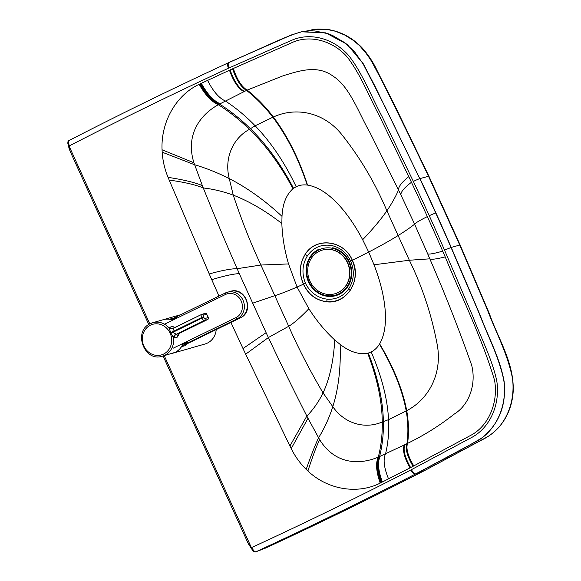 <?xml version="1.0" encoding="UTF-8"?>
<svg xmlns="http://www.w3.org/2000/svg" width="581" height="581" viewBox="0 0 581 581"><rect width="100%" height="100%" fill="white"/><g stroke="black" fill="none" stroke-linecap="round" stroke-linejoin="round"><path stroke-width="0.87" d="M327.226 299.186L324.016 298.67C315.737 296.499 309.542 291.35 305.432 283.245C301.583 273.484 302.265 264.304 307.48 255.698L307.487 255.698C313.725 247.121 321.997 243.78 332.281 245.676C340.582 247.804 346.712 252.975 350.67 261.196C354.722 270.942 354.098 280.1 348.818 288.663C343.444 296.208 336.246 299.716 327.226 299.186A3.791 1.431 -84.9 0 0 326.783 301.706C316.115 300.312 308.373 294.436 303.551 284.102C298.939 273.702 299.513 263.774 305.272 254.325L305.199 254.267C299.418 263.643 298.83 273.607 303.435 284.145C308.344 294.56 316.129 300.442 326.783 301.8C346.842 304.538 362.174 279.555 352.355 260.303L368.703 252.06C380.192 246.09 390.025 240.563 398.21 235.479C404.717 231.434 410.186 227.679 414.609 224.193L400.883 194.817A1376.367 1261.336 74 0 0 398.551 189.98L369.995 132.679C359.203 114.094 349.9 86.874 333.421 76.416C317.531 64.469 299.447 70.853 283.39 75.668L247.179 90.106C256.817 97.775 265.553 106.744 273.397 117.021C295.823 106.664 323.566 112.089 341.49 134.204C360.053 157.502 375.188 183.037 386.895 210.801C391.797 203.553 395.683 196.61 398.551 189.98C398.297 186.762 401.703 182.311 408.77 176.624L379.495 116.026C368.95 96.286 361.346 75.929 347.845 57.795C333.922 41.04 310.08 33.988 291.691 42.754L232.589 68.812A2670.995 2447.768 -106 0 0 230.112 69.938C233.976 81.042 238.762 88.21 244.463 91.435A364.926 334.424 74 0 0 243.926 91.704L219.553 104.072A67.098 61.484 -106 0 0 218.935 104.391A67.766 62.109 -106 0 0 218.318 104.725C199.704 115.002 185.332 135.25 193.923 162.76L202.362 185.615A888.596 814.322 -106 0 0 203.285 187.961C215.58 218.507 226.866 245.422 237.142 268.698A2127.782 1949.952 -106 0 0 239.285 273.629L266.105 332.688A2127.782 1949.952 74 0 0 268.393 337.546C279.156 360.59 291.967 386.757 306.841 416.054A888.596 814.322 -106 0 0 307.995 418.276L319.608 439.592C334.583 463.987 358.797 465.41 378.304 457.102A67.766 62.109 -106 0 0 378.95 456.819A67.098 61.484 74 0 0 379.575 456.535L404.303 444.952A364.832 334.344 -106 0 0 404.841 444.697L407.572 443.376C424.377 435.162 439.948 425.394 454.269 414.071C469.477 404.768 476.5 383.678 471.59 364.984C458.758 328.73 444.828 293.34 429.809 258.828A1376.433 1261.402 74 0 0 427.703 253.882L414.609 224.193C415.371 223.002 419.62 220.46 427.355 216.575A2173.194 1991.566 74 0 0 411.45 182.281A5162.134 4730.705 -106 0 0 408.77 176.624M68.703 145.344L67.839 143.354L69.081 148.46L70.185 151.401L69.045 146.02L149.811 323.915M164.234 355.681L251.399 547.672L248.261 543.627L252.735 550.556L251.696 548.384M427.355 216.575A2173.194 1991.566 -106 0 1 442.707 251.13A5161.263 4729.906 74 0 1 445.206 256.882C461.83 297.603 481.664 337.118 494.547 380.243C498.542 402.226 488.752 426.236 470.349 435.561L413.055 466.296A2671.162 2447.92 74 0 1 410.636 467.552C404.863 457.429 402.931 449.81 404.841 444.697M230.904 322.448L242.996 348.527A5298.676 4855.838 -106 0 0 245.661 354.192L289.926 445.99A5285.735 4843.986 -106 0 0 291.219 448.612C295.061 456.39 300.05 463.311 306.187 469.368L307.894 471.002C327.931 489.906 357.693 494.525 380.199 483.101A72.734 66.655 -106 0 0 380.933 482.738L410.636 467.552M230.112 69.938L199.886 83.976A72.734 66.655 -106 0 0 199.145 84.325C176.275 95.044 160.784 121.734 162.055 149.782L162.179 152.186C162.774 160.944 164.735 169.34 168.069 177.365A5298.001 4855.221 -106 0 0 169.194 180.074L209.225 273.941A5327.233 4882.012 -106 0 0 211.738 279.679L218.993 296.085M251.399 547.672L251.827 547.476C305.388 522.777 358.397 496.937 410.847 469.971L470.254 438.205C490.291 428.437 500.568 403.817 496.69 380.453C491.831 358.506 481.162 338.222 472.549 315.759L444.545 250.128A2171.241 1989.78 -106 0 0 429.221 215.66A2171.219 1989.758 -106 0 0 413.36 181.454A5.302 0.378 -25.3 0 1 419.787 178.636L385.08 106.795L363.219 64.063L354.526 51.724L344.889 42.762L332.535 35.456L328.192 33.756L314.996 30.975L310.61 30.829L301.735 31.766L291.473 34.925L228.449 62.763M413.36 181.454L382.342 117.086C370.889 95.567 362.479 73.286 348.949 55.841C334.3 38.883 310.661 31.679 291.292 40.467L229.074 67.919A5.302 2.106 -114.5 0 1 228.914 62.508A5.302 2.106 -114.5 0 1 229.074 62.457A5.302 2.106 -114.5 0 0 228.914 62.508L228.289 62.821C174.685 87.571 121.618 113.462 69.095 140.5L69.095 140.5A5.302 2.092 -117.1 0 0 69.466 145.809L69.045 146.02M411.471 469.666A5.302 2.084 62.5 0 0 415.851 473.835L474.742 442.315C496.385 431.77 507.976 404.543 503.604 379.197C498.193 355.107 487.786 336.05 479.085 313.188L451.045 247.484A2176.542 1994.609 -106 0 0 435.685 212.929A2176.52 1994.573 -106 0 0 419.787 178.636L375.014 86.257L363.27 63.765L347.147 44.338L325.694 32.848L301.503 31.817M410.847 469.971A5.302 2.084 62.5 0 0 415.226 474.14L425.336 470.182M305.432 283.245L297.073 287.058L288.525 263.934C284.508 250.084 282.286 236.605 281.85 223.489L282.003 216.343C282.613 203.909 286.273 194.7 292.984 188.723A21.664 19.725 -107.6 0 1 293.514 188.324L296.172 186.719C299.549 185.107 303.231 184.555 307.218 185.063A29.21 26.646 73.2 0 1 307.56 185.107C328.621 188.491 349.072 213.808 362.653 239.728L368.703 252.06L374.026 264.776C384.68 292.243 390.57 324.932 379.64 343.865A29.21 26.632 -105.7 0 1 379.451 344.163C377.265 347.699 374.505 350.299 371.186 351.948L368.303 353.059A21.664 19.696 74.9 0 1 367.671 353.226C358.956 354.795 349.784 351.861 340.154 344.417L334.743 339.987C325.28 331.293 316.652 320.872 308.86 308.714L297.073 287.058C287.137 291.313 279.693 294.197 274.733 295.7A2798.851 179.028 155.6 0 0 252.488 303.26M251.827 547.476A5.302 2.099 65.1 0 0 256.025 551.732L265.43 548.13C316.95 524.411 369.777 498.665 423.912 470.9A5.302 2.084 62.5 0 0 423.992 470.864A5.302 2.084 62.5 0 0 424.072 470.813M423.912 470.9L424.704 470.494M444.545 250.128L451.045 247.484L460.116 244.935L428.923 176.239L396.409 108.865L377.432 71.267C373.467 62.625 368.347 54.796 362.065 47.787C352.246 37.562 340.633 31.425 327.234 29.384L311.692 29.834L317.901 29.05L326.747 29.362L335.513 31.265L344.7 35.02L353.263 40.35L359.523 45.623L367.65 55.057L373.082 63.757L385.421 87.622L428.923 176.239M68.645 140.74L67.897 141.8L67.839 143.354M252.735 550.556L253.948 551.594L255.676 551.892L265.415 548.137A5.302 2.106 65.1 0 0 265.466 548.115A5.302 2.106 65.1 0 0 265.532 548.079M70.185 151.401L148.787 324.525M163.079 356.008L248.261 543.627M179.435 333.334A1.518 0.639 -116.1 0 1 179.391 333.356A1.518 0.639 -116.1 0 1 179.355 333.371L176.304 334.242L172.789 332.361L170.967 333.174L173.53 337.895L177.495 337.074L178.004 334.75M173.465 328.214A3.791 3.471 74 0 1 169.587 327.306L168.955 327.771L170.967 333.174M174.467 327.473L172.68 326.42L174.285 327.459M170.734 332.673L201.665 317.538L201.919 318.097L172.789 332.361L173.392 328.352A3.791 3.508 22.9 0 1 168.955 327.771A17.423 15.97 -106 0 0 152.796 322.702L150.37 323.632C132.679 331.068 144.241 362.486 162.389 356.204L175.113 352.362A17.423 15.97 -106 0 0 175.266 352.289A17.423 15.97 -106 0 0 183.109 343.371M172.811 320.146A17.423 15.97 -106 0 0 163.29 319.695L152.796 322.702A17.423 15.97 -106 0 0 150.406 323.617M177.917 334.765L177.495 337.074L179.355 333.371L207.628 319.528A1.518 0.639 -116.1 0 0 207.664 319.514A1.518 1.518 0 0 0 208.383 317.524L208.238 317.546A1.518 1.373 73.4 0 1 207.628 319.528L204.403 320.487L176.304 334.242A3.791 3.471 -106 0 0 174.394 337.96M169.587 327.306L172.68 326.42L174.765 327.575M175.999 334.148A3.791 3.355 -61 0 0 173.53 337.895A17.423 15.97 -106 0 1 164.772 355.289A17.423 15.97 -106 0 1 162.389 356.204M173.392 328.352L201.491 314.495M187.322 343.661L184.148 344.664L187.692 341.911L181.57 346.596A17.423 15.97 74 0 1 175.295 352.282A17.423 15.97 74 0 1 172.913 353.197L204.999 344.01A17.423 15.97 -106 0 0 207.388 343.095A17.423 15.97 -106 0 0 216.219 329.601M165.708 319.223A17.423 15.97 74 0 1 169.456 319.274C171.497 319.427 173.951 318.824 176.806 317.458L172.724 318.628A6.064 5.556 74 0 1 171.889 318.947L171.889 318.947A6.064 5.556 74 0 1 169.812 319.1L169.456 319.274M173.799 318.097L169.812 319.1M181.57 346.596L184.714 345.818L188.055 343.32M171.889 318.947L172.724 318.628M186.937 343.858L239.452 318.286M182.732 344.322L187.692 341.911M239.35 318.33L240.185 317.967C255.008 311.605 245.589 286.237 230.243 291.393A14.242 13.051 74 0 1 246.351 300.413A14.242 13.051 74 0 1 240.033 318.025A14.242 13.051 74 0 1 239.365 318.33M176.806 317.458L171.918 319.84M172.913 353.197A17.423 15.97 74 0 1 172.535 353.299M338.897 293.797A24.162 22.143 -106 0 0 348.861 262.096A24.162 22.143 -106 0 0 318.94 249.888A24.162 22.143 -106 0 0 308.976 281.582A24.162 22.143 -106 0 0 338.897 293.797M318.686 249.336A24.772 22.703 -106 0 0 308.475 281.829A24.772 22.703 -106 0 0 339.151 294.349A24.772 22.703 -106 0 0 351.534 269.33A24.772 22.703 -106 0 0 332.724 247.775M309.92 281.073A22.732 20.829 -106 0 0 334.939 293.761A22.732 20.829 -106 0 0 338.062 292.555A22.732 20.829 -106 0 0 347.438 262.743A22.732 20.829 -106 0 0 322.419 250.055A22.732 20.829 -106 0 0 319.289 251.261A22.732 20.829 -106 0 0 309.92 281.073M335.055 293.725A22.732 20.829 -106 0 0 335.179 293.688A22.732 20.829 -106 0 0 338.302 292.49A22.732 20.829 -106 0 0 348.375 264.37A22.732 20.829 -106 0 0 322.658 249.99A22.732 20.829 -106 0 0 322.542 250.026M429.221 215.66L435.881 212.871A2176.535 1994.631 74 0 0 419.983 178.585L428.538 176.275L402.459 122.003L381.732 80.396L371.106 60.337L363.793 50.126L359.523 45.623L353.263 40.35L344.7 35.02L335.513 31.265L326.747 29.362L317.901 29.05L300.384 32.057C290.936 35.056 280.173 39.392 268.088 45.064L228.914 62.508A5.302 2.106 -114.5 0 0 229.074 67.919L228.449 68.224C174.954 92.924 121.959 118.785 69.466 145.809M228.449 68.224A5.302 2.106 -114.5 0 1 228.289 62.821M255.676 551.892L256.025 551.732C309.615 527.018 362.682 501.156 415.226 474.14L416.054 473.762C436.643 462.796 459.985 450.95 481.569 438.125C499.006 424.268 506.523 405.378 504.119 381.441C499.82 357.736 488.781 338.244 479.833 314.466L451.241 247.426A2176.528 1994.624 -106 0 0 435.881 212.871M255.88 551.819L256.228 551.659C309.818 526.945 362.885 501.076 415.422 474.067L425.176 470.261L486.551 437.304C506.066 426.294 515.739 401.42 512.398 377.97C507.518 353.502 495.731 331.983 487.06 308.983L459.731 244.979L428.538 176.275M442.707 251.13C434.21 253.563 429.206 254.478 427.703 253.882M445.206 256.882C436.556 259.075 431.429 259.729 429.809 258.828L409.344 260.244L386.895 210.801C380.54 219.872 372.457 229.51 362.653 239.728M413.774 465.918C407.884 455.954 405.814 448.438 407.572 443.376C409.002 432.976 408.719 422.075 406.715 410.665C428.713 399.35 442.359 373.743 437.34 345.332C431.857 315.657 422.525 287.297 409.344 260.244L374.026 264.776M413.055 466.296C407.187 456.296 405.153 448.757 406.94 443.681C408.414 433.288 408.174 422.38 406.221 410.963A124.944 114.501 -106 0 0 406.715 410.665C402.793 389.887 393.765 367.62 379.64 343.865M410.012 467.858C404.26 457.705 402.364 450.072 404.303 444.952M388.544 478.889C383.932 467.618 382.944 459.237 385.581 453.746C388.159 442.991 389.147 431.625 388.551 419.656L383.373 421.566C383.649 433.825 382.378 445.474 379.575 456.535C376.815 462.2 377.505 470.813 381.659 482.375M382.363 482.019C378.158 470.487 377.439 461.895 380.192 456.245M380.933 482.738C376.829 471.147 376.168 462.505 378.95 456.819M242.996 348.527L266.105 332.688M229.488 70.243C233.388 81.347 238.203 88.501 243.926 91.704M411.45 182.281C404.311 187.707 400.788 191.883 400.883 194.817M368.303 353.059C377.97 377.781 382.988 400.614 383.373 421.566A114.326 104.769 74 0 1 382.276 421.937C382.48 434.254 381.151 445.976 378.304 457.102C375.522 462.81 376.147 471.474 380.199 483.101M308.86 308.714C300.682 317.27 293.964 323.123 288.713 326.29L268.393 337.546L245.661 354.192M367.671 353.226C377.156 378.02 382.022 400.926 382.276 421.937C365.471 429.381 344.78 424.057 332.804 406.664L323.058 392.909C309.818 370.467 298.365 348.259 288.713 326.29L260.898 265.03L237.142 268.698C231.311 268.654 222.007 270.405 209.225 273.941M296.172 186.719C284.683 162.593 271.007 142.28 255.132 125.794L272.859 117.224C264.98 106.984 256.214 98.044 246.555 90.411L244.463 91.435M293.514 188.324C281.219 164.684 266.853 144.814 250.411 128.706L255.132 125.794C245.974 116.273 236.075 108.022 225.457 101.05C219.001 98.138 213.045 91.239 207.606 80.352M371.186 351.948C381.732 376.35 387.52 398.915 388.551 419.656L406.221 410.963C402.393 390.2 393.468 367.933 379.451 344.163M340.154 344.417C340.931 367.976 338.483 388.725 332.804 406.664C329.144 418.037 324.394 428.422 318.555 437.813C315.265 444.799 311.14 455.315 306.187 469.368M232.589 68.812C236.307 79.917 240.962 87.114 246.555 90.411L247.179 90.106C241.623 86.787 237.004 79.575 233.322 68.471M307.218 185.063C298.431 158.606 286.978 135.99 272.859 117.224A124.944 114.501 74 0 1 273.397 117.021C287.464 135.874 298.859 158.569 307.56 185.107M334.743 339.987C333.574 361.004 329.681 378.645 323.058 392.909C318.533 402.052 313.123 409.765 306.841 416.054L289.926 445.99M288.525 263.934L260.898 265.03C250.723 243.316 241.514 220.017 233.271 195.143C222.901 191.41 212.9 189.014 203.285 187.961C195.659 184.787 184.3 182.158 169.194 180.074M305.199 254.267C315.955 236.503 344.301 240.178 352.355 260.303L350.67 261.196M305.272 254.318A3.791 1.198 33.7 0 0 307.487 255.698A3.791 1.198 33.7 0 1 305.272 254.325L305.272 254.318C315.955 236.656 344.206 240.236 352.268 260.339C356.705 270.935 356.051 280.899 350.299 290.231C344.446 298.438 336.61 302.265 326.783 301.706L326.783 301.8M281.85 223.489C265.343 210.714 249.147 201.266 233.271 195.143L229.255 178.592C217.802 172.789 206.24 168.17 194.57 164.728L162.179 152.186M282.003 216.343C264.871 200.438 247.288 187.859 229.255 178.592C223.954 157.945 233.184 138.024 249.438 129.352C239.764 119.926 229.393 111.712 218.318 104.725C211.607 101.784 205.216 94.986 199.145 84.325M292.984 188.723C280.521 165.178 266.004 145.388 249.438 129.352A114.326 104.769 -106 0 1 250.411 128.706C240.832 119.265 230.548 111.051 219.553 104.072C212.886 101.145 206.575 94.333 200.619 83.628M350.299 290.231A3.791 1.198 -146.3 0 1 348.818 288.663M201.331 83.294C207.235 94.013 213.51 100.84 220.155 103.759M199.886 83.976C205.899 94.652 212.254 101.457 218.935 104.391M162.055 149.782L193.923 162.76M168.069 177.365C183.226 179.66 194.657 182.412 202.362 185.615M211.738 279.679C224.288 275.859 233.475 273.84 239.285 273.629M291.219 448.612L307.995 418.276M307.894 471.002C312.433 457.007 316.34 446.542 319.608 439.592M265.415 548.137L265.43 548.13A5.302 2.106 65.1 0 0 265.481 548.108A5.302 2.106 65.1 0 0 265.473 548.108C318.446 523.684 371.281 497.939 423.992 470.864L425.263 470.225M459.782 245.095L460.159 245.051L489.42 313.704C498.048 338.701 514.519 363.11 513.161 391.885C512.195 405.415 507.503 417.136 499.086 427.05C494.053 432.54 488.178 436.912 481.46 440.158L425.256 470.232M459.731 244.979L460.116 244.935M444.429 210.547L444.814 210.511L444.429 210.547M428.589 176.377L428.974 176.348M150.45 325.157A15.912 14.583 74 0 1 170.153 333.218A15.912 14.583 74 0 1 163.566 354.083A15.912 14.583 74 0 1 143.87 346.022A15.912 14.583 74 0 1 150.45 325.157M207.722 319.47A1.518 0.639 -116.1 0 1 207.664 319.514L179.391 333.356L177.692 335.578M208.383 317.524L206.734 314.227L208.238 317.546L205.013 318.504A1.518 1.373 73.4 0 1 204.403 320.487A3.028 1.271 63.9 0 1 201.919 318.097L203.771 317.313L203.517 316.747A1.518 0.639 -116.1 0 1 203.51 315.185L206.734 314.227A1.518 1.373 73.4 0 0 204.868 313.457M205.013 318.504A1.518 0.639 -116.1 0 1 203.771 317.313M203.51 315.185A1.518 1.373 -106.6 0 0 201.651 314.415A3.028 1.271 63.9 0 0 201.571 314.444A3.028 1.271 63.9 0 0 201.665 317.538L203.517 316.747M173.254 318.366A6.064 5.556 74 0 1 172.528 318.323M181.998 346.596A6.064 5.556 -106 0 1 184.148 344.664L237.063 318.889L239.771 318.112L186.864 343.887A6.064 5.556 -106 0 0 184.714 345.818M172.71 318.628L225.319 293.006A14.242 13.051 -106 0 1 227.324 292.228A14.242 13.051 -106 0 1 243.446 301.278A14.242 13.051 -106 0 1 237.063 318.889L235.857 317.676L173.341 348.128M225.254 293.042L172.746 318.613M164.525 324.183L225.363 294.545A12.724 11.656 74 0 1 241.173 300.965A12.724 11.656 74 0 1 235.857 317.676M225.319 293.006L225.363 294.545M173.69 327.139L174.801 327.553M206.872 314.212A1.518 1.518 0 0 0 205.064 313.384L201.571 314.444L173.058 328.359M163.66 319.594L180.807 314.684M230.243 291.393L225.283 293.02"/></g></svg>
